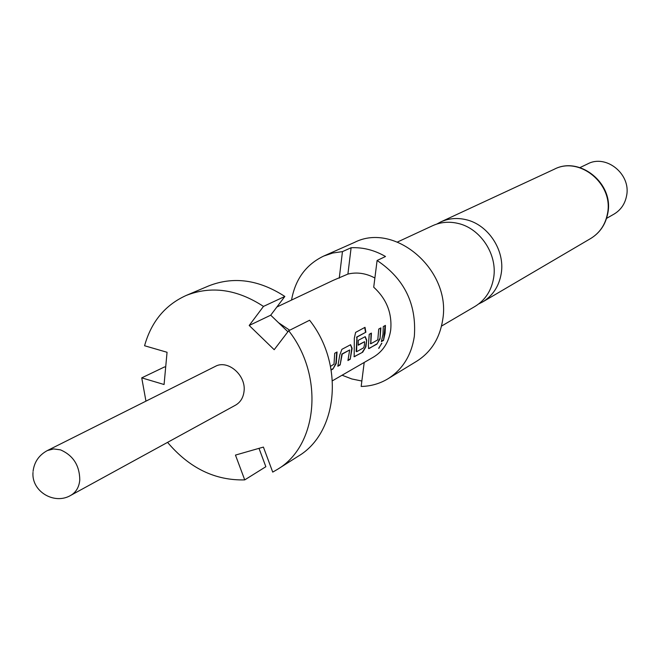 <?xml version="1.0" encoding="UTF-8"?>
<svg xmlns="http://www.w3.org/2000/svg" width="660" height="660" viewBox="0 0 660 660"><rect width="100%" height="100%" fill="white"/><g stroke="black" fill="none" stroke-linecap="round" stroke-linejoin="round"><path stroke-width="0.99" d="M378.7 348.2L381.876 343.233M381.612 343.34L378.799 348.422L381.612 343.34M397.46 242.022L432.663 225.687C440.591 222.082 449.023 221.323 457.941 223.393C480.381 228.294 497.607 254.413 493.672 277.678C491.518 290.515 485.298 300.094 475.018 306.421L441.515 326.089M47.338 450.565L215.251 366.415C227.791 359.238 246.411 375.4 244.018 391.52C243.218 397.79 240.397 402.328 235.562 405.141L70.826 495.33C76.081 492.269 79.068 487.162 79.786 480.034C79.604 465.457 73.169 455.392 60.481 449.856L53.625 448.924L47.338 450.565C38.981 455.103 34.221 462.025 33.066 471.347M278.495 322.69L289.69 330.231M364.204 362.447L361.168 386.447C370.887 386.248 379.83 383.683 388.006 378.749L416.848 361.144C431.137 352.036 439.741 338.299 442.67 319.943C451.646 270.567 395.134 221.62 354.544 242.385L323.656 256.08C305.968 264.611 295.267 279.271 291.538 300.069M388.006 378.749C402.625 369.435 411.394 355.319 414.332 336.402C416.724 304.012 404.316 278.71 377.099 260.486L385.506 256.501C374.385 250.099 362.926 247.178 351.112 247.739L342.457 251.617L332.78 253.003L323.656 256.08M478.714 303.938L482.707 301.909C492.913 295.622 499.092 286.126 501.245 273.397C505.172 250.338 488.103 224.474 465.844 219.64C456.984 217.594 448.618 218.353 440.748 221.933L436.837 224.045M606.565 218.369L614.014 214.112C620.862 210.004 625.069 203.841 626.612 195.632C631.133 174.166 606.119 153.937 587.672 163.903L579.958 167.59M331.204 370.004L332.953 369.014L336.253 363.437L337.062 351.986L334.702 353.281L334.018 364.13L330.528 366.374M350.212 359.254L352.135 348.29L350.584 344.726L341.905 349.322L339.735 355.171L337.821 366.259L340.147 364.939L341.847 354.04L349.676 349.965L347.927 360.55L350.212 359.254L351.772 348.224L350.443 344.726M354.329 338.159L354.173 356.746L362.736 352.176L365.896 346.797L366.721 340.197L365.219 336.666L358.248 340.337L358.231 345.221L364.584 341.69L364.452 344.668L363.833 347.68L356.606 351.739L357.035 337.037L365.879 332.211L365.013 327.327L355.6 332.409L354.329 338.159M380.028 338.861L380.878 327.888L378.724 329.068L377.8 339.842L370.788 343.777L371.415 333.094L369.229 334.298L368.387 345.394L368.651 348.571L376.942 344.14L380.028 338.861L380.531 328.078M383.493 340.436L385.11 333.127L385.423 325.388L383.295 326.56L382.981 334.315L381.364 341.641L383.493 340.436L385.085 325.578M377.099 260.486L373.717 287.207C386.562 298.93 392.221 313.195 390.703 330.008C388.855 342.218 383.138 351.227 373.552 357.052L332.467 380.77M276.887 306.999L333.292 280.318L347.911 274.073C356.928 271.912 365.921 273.224 374.888 278.009M349.676 349.965L342.21 354.115L340.147 364.939M342.457 251.617L339.257 278.173M351.112 247.739L347.911 274.073M361.853 381.026L351.838 378.972L342.086 375.218M277.423 469.392L298.097 456.291C337.912 433.034 344.611 364.427 309.589 320.24L288.684 330.734C324.39 375.903 317.765 445.846 277.423 469.392L272.728 472.106L263.406 447.084L235.463 455.087L244.728 479.886C215.143 480.653 189.42 468.154 167.566 442.373M287.9 331.765L270.724 315.183L284.839 296.447L263.48 306.413L249.2 325.471L274.197 349.701L288.684 330.734M284.839 296.447C258.926 279.65 233.549 276.136 208.708 285.912L186.169 295.457C211.349 285.557 237.121 289.212 263.48 306.413M145.951 401.148L141.735 377.858L164.076 384.516L167.054 352.275L144.573 345.749C151.264 321.775 165.124 305.011 186.169 295.457M244.728 479.886L265.848 466.719L259 448.346M165.676 367.199L164.62 366.894L141.735 377.858M249.2 325.471L270.724 315.183M381.496 341.212L383.155 340.279M376.942 344.14L379.682 338.737M369.344 348.439L376.604 343.984M368.462 348.439L369.006 348.274M371.068 333.284L370.697 343.555M370.788 343.777L370.351 343.431M353.974 356.606L354.899 356.606M354.56 356.433L362.736 352.176M362.389 352.011L365.896 346.797M365.541 346.673L366.721 340.197M366.366 340.131L365.079 336.674M358.248 344.941L364.584 341.69M356.928 337.45L356.161 351.392L356.606 351.739M356.565 337.45L357.035 337.037M356.672 337.046L365.879 332.211M364.691 327.5L365.524 332.211M337.953 365.822L339.801 364.774M348.059 360.104L349.866 359.089M332.953 369.014L335.899 363.305L336.707 352.184M331.147 369.666L332.607 368.841M607.53 213.361C613.643 183.934 579.554 155.925 554.334 169.207C579.496 155.793 614.014 183.389 607.852 213.015C605.731 224.301 600.006 232.798 590.692 238.507C599.857 232.873 605.467 224.491 607.53 213.361M554.334 169.207L440.748 221.933M590.692 238.507L482.707 301.909M33 472.362C31.309 491.32 54.31 505.246 70.826 495.33"/></g></svg>

